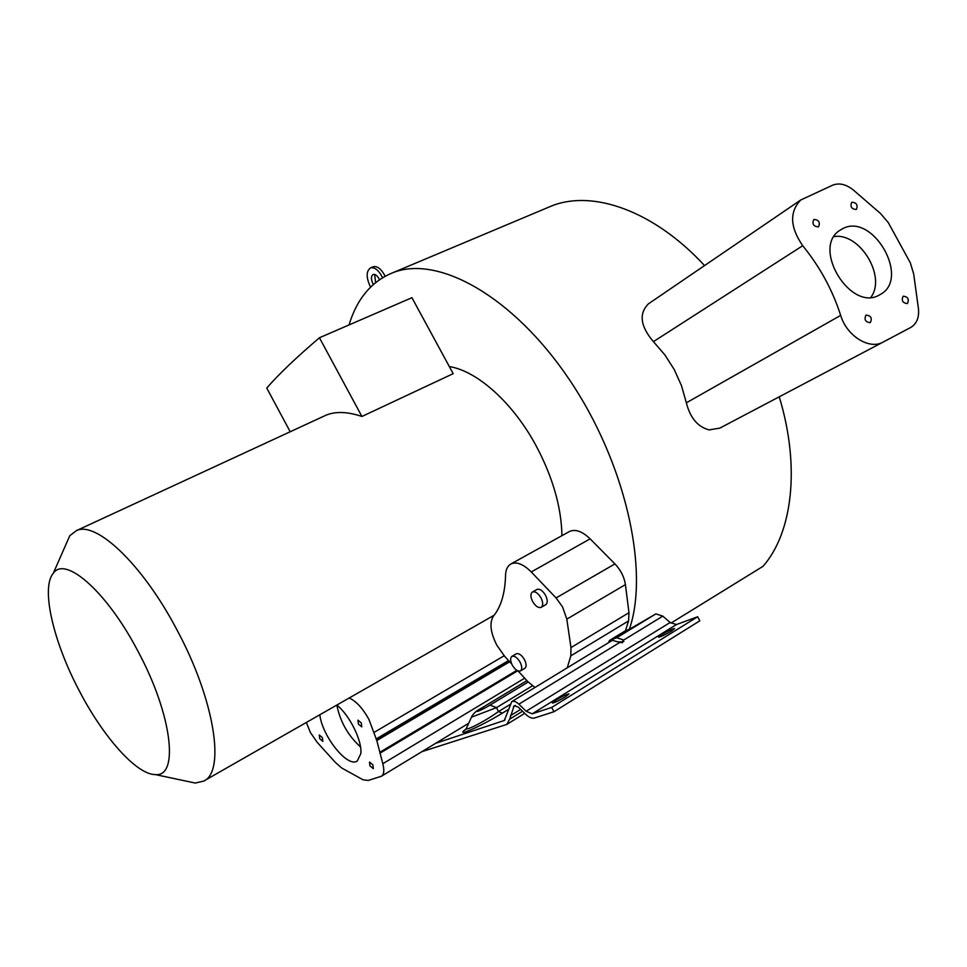 <?xml version="1.0" encoding="UTF-8"?>
<svg xmlns="http://www.w3.org/2000/svg" width="967" height="967" viewBox="0 0 967 967"><rect width="100%" height="100%" fill="white"/><g stroke="black" fill="none" stroke-linecap="round" stroke-linejoin="round"><path stroke-width="1.45" d="M349.027 324.936C357.041 298.477 371.872 280.986 393.533 272.44C438.269 255.119 512.921 295.962 569.104 379.221C625.431 462.238 649.667 570.47 629.372 629.263L625.456 630.75L628.598 620.899L628.973 612.691L625.419 584.6C624.235 576.948 620.741 570.047 614.939 563.906L590.124 538.849C582.219 531.306 575.329 528.852 569.442 531.512L569.188 531.645M561.936 535.67C561.404 507.192 552.786 477.202 536.069 445.69C512.957 402.719 477.142 370.893 449.329 366.566M534.993 687.464L527.873 681.687L518.07 670.965M511.773 664.087L504.701 656.363L496.796 645.146C490.378 632.333 489.278 622.627 493.484 616.052C501.039 606.817 505.052 593.279 505.548 575.425C505.717 569.732 507.506 565.913 510.914 563.966C516.583 561.452 523.365 564.112 531.258 571.956L556.073 597.944L562.552 606.913L566.819 619.146L570.965 647.6L570.796 655.868L567.254 667.822M541.182 607.324C538.401 608.207 535.561 606.297 532.648 601.571C530.412 596.929 530.327 593.75 532.43 592.022C535.198 591.151 538.027 593.073 540.94 597.787C543.188 602.429 543.261 605.608 541.182 607.324L545.702 604.713C547.793 602.997 547.721 599.818 545.485 595.176C542.572 590.474 539.731 588.565 536.963 589.447L536.903 589.471M520.476 670.917L524.827 668.318C526.64 666.759 526.507 663.821 524.416 659.53C521.564 654.913 518.844 653.015 516.257 653.825L511.906 656.4C514.48 655.59 517.2 657.5 520.053 662.129C522.144 666.432 522.289 669.357 520.476 670.917C517.889 671.739 515.169 669.829 512.317 665.199C510.225 660.896 510.08 657.959 511.906 656.4M608.642 642.608L609.428 640.505L616.692 637.773L623.05 639.755L623.703 641.653M625.456 630.75L609.428 640.505M620.222 642.644L620.657 641.798M435.646 743.321L504.339 720.463L511.748 701.619C513.61 700.676 515.979 701.534 518.856 704.194L526.145 711.241L532.201 713.827L551.673 707.421L553.994 711.712L534.461 718.022C531.959 718.674 529.009 717.417 525.613 714.226L518.336 707.179L514.178 705.68L509.669 719.158L506.781 724.428L421.878 751.673M349.196 697.993C356.098 701.099 362.661 708.207 368.898 719.315L376.816 740.541L382.811 763.725C384.491 770.252 384.032 774.41 381.445 776.235L368.282 780.442L363.048 779.789L341.653 767.967L335.271 762.31L317.212 742.354L310.395 732.502L306.358 722.458M319.811 714.77C322.265 736.358 347.564 768.003 357.21 761.053L360.824 753.631C362.371 740.964 349.57 715.06 336.818 705.064C340.142 721.648 348.035 735.597 360.522 746.947M322.374 737.652L319.279 734.993L319.739 738.691L322.845 741.363L322.374 737.652M361.32 722.917L357.959 720.149L358.382 724.065L361.743 726.846L361.32 722.917M372.887 764.873L369.503 762.056L369.938 765.852L373.335 768.656L372.887 764.873M553.994 711.712L699.842 620.802L697.642 616.765L676.441 624.561L670.143 622.494L662.794 616.136L655.904 613.888L629.372 629.263M779.245 396.821C800.64 467.121 792.348 533.107 762.975 566.36L670.929 623.123M545.847 208.376L552.121 205.741C593.025 189.701 653.789 210.625 704.568 265.574M883.113 342.088L719.799 428.127L709.089 429.892C697.739 426.882 690.172 417.853 686.352 402.804L681.469 385.628L674.229 369.527L664.885 354.925L653.426 341.641L802.719 245.715C819.823 266.699 832.466 289.931 840.674 315.387C846.681 335.936 869.478 350.127 883.113 342.088L910.817 327.414C916.849 323.667 919.375 317.261 918.384 308.171L913.682 273.963L910.322 262.819L888.274 222.579L880.514 213.502L853.643 190.269C846.33 184.298 839.332 182.606 832.635 185.18L800.7 200.024C789.338 211.954 790.003 227.185 802.719 245.715M650.102 302.695L648.458 303.819C638.679 313.646 640.335 326.254 653.426 341.641M842.632 228.695L839.9 230.315C811.24 247.866 850.73 312.401 879.462 294.947L880.502 294.355C910.648 278.145 872.548 212.208 842.632 228.695M866.069 315.109L865.985 315.157C863.942 319.593 865.368 322.084 870.252 322.627L870.312 322.591C872.379 318.167 870.965 315.677 866.069 315.109M814.093 219.436L813.718 219.654C812.014 224.006 813.525 226.411 818.239 226.907L818.59 226.689C820.318 222.362 818.819 219.944 814.093 219.436M852.012 202.176L851.673 202.381C850.017 206.624 851.504 209.005 856.097 209.513L856.411 209.331C858.08 205.101 856.617 202.719 852.012 202.176M903.238 296.192L903.154 296.24C901.208 300.556 902.598 303.009 907.348 303.578L907.409 303.541C909.379 299.226 907.989 296.772 903.238 296.192M870.892 297.28C886.679 276.647 859.76 232.31 834.074 236.589M618.856 641.737L622.397 642.777L623.05 639.755M511.748 701.619L612.389 640.323L619.799 642.439L623.775 641.363M466.602 727.897L466.336 728.489C465.369 731.137 483.814 722.119 498.428 711.591L502.429 713.114C478.29 727.825 453.644 738.051 466.07 728.961M526.93 680.659L481.469 708.146C471.183 714.311 480.381 710.999 489.991 705.124L528.175 682.013M532.418 685.821L496.567 707.602L471.449 717.2M551.673 707.421L697.642 616.765M565.332 696.929L568.983 693.919C566.807 694.209 562.504 696.24 556.098 700.023L552.399 703.057C554.575 702.767 558.89 700.724 565.332 696.929M671.509 631.076L674.591 628.538C672.355 628.876 668.052 630.907 661.694 634.63L658.563 637.193C660.799 636.854 665.115 634.811 671.509 631.076M375.571 282.606L374.688 274.435M385.144 276.199C381.409 269.092 377.468 265.925 373.31 266.711L372.96 266.856M382.569 277.686C378.822 270.349 374.821 267.073 370.591 267.847C366.058 271.098 366.046 277.529 370.542 287.126M373.286 284.552C370.869 279.548 370.832 276.175 373.189 274.447C375.438 274.048 377.517 275.8 379.451 279.705M185.894 781.058L195.249 783.04L203.602 781.131C225.662 771.956 214.71 699.915 176.997 629.964C142.862 564.728 96.325 520.826 76.526 530.581L69.793 535.694L64.801 547.068M138.039 651.383C172.211 714.794 179.294 777.347 155.324 774.579C136.685 774.748 103.493 737.265 79.669 691.55C53.596 642.656 40.602 588.19 53.258 573.334C65.188 555.324 107.011 591.768 138.039 651.383M323.8 416.221L326.097 415.157C335.718 411.229 347.661 411.664 361.912 416.475L453.185 373.661L411.93 297.691L319.436 337.749L361.912 416.475M290.209 431.753L266.747 388.057C278.399 374.567 295.962 357.802 319.436 337.749M590.124 538.849L531.258 571.956M556.073 597.944L614.939 563.906M625.419 584.6L566.819 619.146M570.965 647.6L628.973 612.691M570.796 655.868L628.598 620.899M504.158 655.759L374.193 732.333M376.042 739.042L508.557 660.57M376.393 739.743L509.065 661.138M509.669 661.779L376.816 740.541M380.007 752.169L516.849 670.361M379.971 752.737L517.272 670.614M517.683 670.82L379.934 753.233M382.811 763.725L524.682 678.193M686.352 402.804L840.674 315.387M616.692 637.773L655.904 613.888M662.794 616.136L623.461 640.202M619.799 642.439L518.856 704.194M526.145 711.241L670.143 622.494M508.461 709.415L502.429 713.114M503.529 720.838L505.052 719.907M489.991 705.124L496.567 707.602L498.428 711.591L510.08 704.496M526.894 680.623L481.469 708.146M676.441 624.561L532.201 713.827M515.435 705.475L513.417 706.708M510.455 715.665L520.633 709.415M509.669 719.158L522.531 711.241M569.442 531.512L510.914 563.966M468.705 723.243L381.445 776.235M393.533 272.44L552.121 205.741M648.458 303.819L800.7 200.024M879.511 294.923L880.502 294.355M480.974 708.376C476.115 710.902 472.923 713.888 471.388 717.309L466.336 728.477M466.336 728.489L465.236 729.976L466.493 728.792M506.781 724.428L524.718 713.368M373.31 266.711L370.591 267.847M536.963 589.447L532.43 592.022M494.161 615.217L204.097 780.852M155.324 774.579L195.249 783.04M53.258 573.334L69.793 535.694M326.097 415.157L76.526 530.581"/></g></svg>
